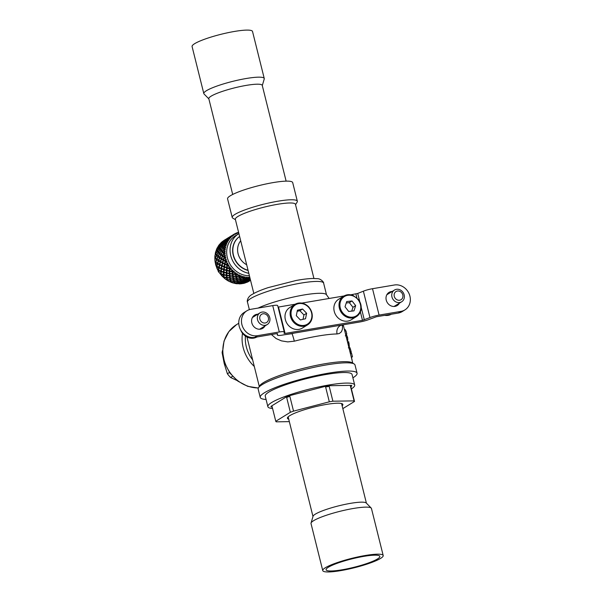 <?xml version="1.0" encoding="UTF-8"?>
<svg xmlns="http://www.w3.org/2000/svg" width="602" height="602" viewBox="0 0 602 602"><rect width="100%" height="100%" fill="white"/><g stroke="black" fill="none" stroke-linecap="round" stroke-linejoin="round"><path stroke-width="0.9" d="M243.644 277.492L244.103 278.764L246.858 278.222A86.327 4.989 -108.1 0 1 246.692 277.928L246.406 277.123A23.282 20.641 58.3 0 0 247.174 277.198L247.505 278.079L248.325 277.259A23.282 20.641 58.3 0 0 249.085 277.259L248.159 277.499M246.406 277.123L246.858 278.222M242.583 276.31L242.915 277.575A86.327 7.194 -99.3 0 1 242.749 277.176L242.583 276.31A23.282 20.641 58.3 0 0 243.343 276.529L243.562 277.507L244.487 276.807A23.282 20.641 58.3 0 0 245.255 276.95L244.209 277.108M238.896 274.805L239.062 276.205A86.327 10.4 -90.6 0 1 238.926 275.708L238.896 274.805A23.282 20.641 58.3 0 0 239.619 275.159L239.694 276.198L240.717 275.641A23.282 20.641 58.3 0 0 241.455 275.934L240.288 275.972M235.442 272.653L235.435 274.158A86.327 14.501 -82 0 1 235.344 273.564L235.442 272.653A23.282 20.641 58.3 0 0 236.112 273.135L236.044 274.211L237.128 273.805A23.282 20.641 58.3 0 0 237.828 274.226L236.518 274.136M234.471 271.893L232.748 272.044A86.959 39.935 -18.6 0 0 233.599 272.194L234.471 271.893A23.282 20.641 58.3 0 1 233.847 271.359L232.718 271.6L232.936 270.516A23.282 20.641 58.3 0 1 232.349 269.929L232.146 271.487A86.327 19.369 -73.6 0 1 232.109 270.817L232.349 269.929M231.499 269.004L229.806 268.943A86.959 33.704 -10.1 0 0 230.596 269.169L231.499 269.004A23.282 20.641 58.3 0 1 230.965 268.372L229.821 268.454L230.197 267.386A23.282 20.641 58.3 0 1 229.708 266.709L229.302 268.296A86.327 24.84 -65.2 0 1 229.332 267.551L229.708 266.709M229.016 265.655L227.39 265.392A86.959 27.624 -1.8 0 0 228.098 265.678L229.016 265.655A23.282 20.641 58.3 0 1 228.587 264.948L227.458 264.865L227.985 263.849A23.282 20.641 58.3 0 1 227.609 263.104L226.992 264.669A86.327 30.747 -56.9 0 1 227.105 263.879L227.609 263.104M227.089 261.96L225.562 261.509A86.959 21.89 6.5 0 0 226.186 261.832L227.089 261.96A23.282 20.641 58.3 0 1 226.781 261.185L225.69 260.959L226.36 260.019A23.282 20.641 58.3 0 1 226.277 259.74A23.282 20.641 58.3 0 1 226.119 259.229L225.283 260.741L226.119 259.229M225.795 258.025L224.395 257.423A86.959 16.698 14.9 0 0 224.915 257.761L225.795 258.025A23.282 20.641 58.3 0 1 225.615 257.22L224.591 256.858L225.389 256.016A23.282 20.641 58.3 0 1 225.276 255.203L224.794 256.497M225.156 253.984L223.914 253.254A86.959 12.206 23.4 0 0 224.343 253.6L225.156 253.984A23.282 20.641 58.3 0 1 225.11 253.171L224.177 252.689L225.095 251.967A23.282 20.641 58.3 0 1 225.118 251.162L224.569 252.268M225.208 249.965L224.147 249.145A86.959 8.563 32.1 0 0 224.471 249.469L225.208 249.965A23.282 20.641 58.3 0 1 225.298 249.175L224.478 248.588L225.487 248.009A23.282 20.641 58.3 0 1 225.652 247.234L225.058 248.167M225.946 246.098L225.08 245.217A86.959 5.885 40.8 0 0 225.306 245.518L225.946 246.098A23.282 20.641 58.3 0 1 226.171 245.353L225.479 244.69L226.555 244.262A23.282 20.641 58.3 0 1 226.849 243.547L226.224 244.329M227.338 242.508L226.683 241.613A86.959 4.252 49.7 0 0 226.811 241.853L227.338 242.508A23.282 20.641 58.3 0 1 227.691 241.831L227.142 241.124L228.271 240.853A23.282 20.641 58.3 0 1 228.685 240.221L228.045 240.86M229.347 239.303L228.903 238.437A86.959 3.725 58.6 0 0 228.948 238.61L229.347 239.303A23.282 20.641 58.3 0 1 229.821 238.723L229.415 237.993L230.566 237.888A23.282 20.641 58.3 0 1 231.085 237.354L230.446 237.873M231.913 236.601L231.672 235.796A86.959 4.312 67.5 0 0 231.642 235.886L231.913 236.601A23.282 20.641 58.3 0 1 232.485 236.127L232.221 235.427L233.373 235.457A23.282 20.641 58.3 0 1 233.99 235.043L233.35 235.457M235.833 233.313A86.327 72.323 42.4 0 1 236.458 232.997L237.286 233.373A23.282 20.641 58.3 0 0 236.601 233.651L235.781 233.29A23.967 21.251 58.3 0 0 235.472 233.441L235.593 234.125A23.282 20.641 58.3 0 0 234.946 234.471L234.81 233.772A23.967 21.251 58.3 0 0 233.757 234.374A23.967 21.251 58.3 0 0 233.102 234.795L233.99 235.043M238.723 232.884A23.282 20.641 58.3 0 0 238.347 232.997L238.354 232.327A23.967 21.251 58.3 0 0 236.458 232.997M223.568 241.507L222.996 241.101L223.523 241.583A84.777 5.734 -139.2 0 1 223.568 241.507A23.282 20.641 -121.7 0 1 223.583 241.492A95.741 80.201 42.4 0 1 225.87 239.641A95.658 4.681 49.7 0 1 225.863 239.37L226.314 239.905A92.911 4.545 -130.3 0 0 226.314 240.168A92.994 77.906 -137.6 0 0 226.284 240.19M223.523 241.583A85.379 71.465 -104.8 0 0 223.477 241.613L222.981 241.154L223.508 241.635M220.761 243.93L220.166 243.637L220.791 244.096A84.777 8.353 -147.9 0 1 220.761 243.93A23.282 20.641 -121.7 0 1 220.874 243.818M221.002 244.698L220.212 243.802L220.942 244.751M218.466 246.903L217.864 246.745L218.579 247.136A84.777 11.905 -156.6 0 1 218.466 246.903A23.282 20.641 -121.7 0 1 218.579 246.722M219.075 247.964L217.992 246.978L219.008 248.054M216.758 250.312L216.171 250.297L216.961 250.598A84.777 16.284 -165.1 0 1 216.758 250.312A23.282 20.641 -121.7 0 1 216.833 250.116M217.781 251.606L216.389 250.582L217.691 251.734M215.689 254.052L215.147 254.179L215.99 254.383A84.777 21.348 -173.5 0 1 215.689 254.052A23.282 20.641 -121.7 0 1 215.742 253.758M217.149 255.504L215.456 254.503L217.051 255.692M215.29 258.017L214.944 258.386L215.704 258.363A84.777 26.932 178.2 0 1 215.29 258.017A23.282 20.641 -121.7 0 1 215.298 257.814M217.202 259.537L215.223 258.619L217.096 259.793M215.584 262.058L215.35 262.555L216.095 262.412A84.777 32.862 169.9 0 1 215.584 262.058A23.282 20.641 -121.7 0 1 215.576 261.983M217.939 263.571L215.704 262.781L217.841 263.909M217.006 266.31A84.777 38.934 161.4 0 1 216.615 266.099L217.096 265.918M216.457 266.656L216.396 266.919A23.967 21.251 58.3 0 1 216.261 266.551L217.156 266.408A85.379 54.203 158.5 0 0 217.074 266.799M219.233 267.431L221.19 268.274A95.741 47.776 -39.9 0 1 221.611 265.964A95.658 37.076 -10.1 0 1 219.745 265.091L219.233 267.431L218.804 267.228L219.316 266.995M218.835 269.734L218.3 270.035A86.327 45.797 -27.3 0 1 217.615 269.734A23.967 21.251 58.3 0 1 216.69 267.687A86.959 55.203 -21.5 0 1 216.87 266.874L218.692 267.762L219.339 267.476L219.256 267.905M218.774 270.147A84.777 44.977 152.7 0 1 218.383 269.989M218.872 270.275A85.379 48.581 149 0 0 218.819 270.689M221.31 271.118L220.889 270.968M221.348 271.201L221.303 271.668M221.137 273.669A84.777 50.771 143.5 0 1 220.746 273.549M221.175 273.827A85.379 42.607 140.1 0 0 221.16 274.264M223.914 274.414L223.967 276.288L223.455 276.852A86.327 57.175 -46.2 0 1 222.62 276.672A23.967 21.251 58.3 0 1 221.107 275.024A86.959 43.397 -39.9 0 1 221.115 274.309L223.402 274.903L223.914 274.414L223.53 274.324M223.989 276.739A85.379 36.489 131.5 0 0 224.042 277.402L223.492 277.507A23.967 21.251 58.3 0 1 223.214 277.244L223.989 276.739A84.777 56.144 133.8 0 1 223.62 276.664M226.495 279.81L225.855 279.418A23.967 21.251 58.3 0 1 224.11 278.049A86.959 37.158 -48.5 0 1 224.057 277.409A23.282 20.641 -121.7 0 1 224.042 277.402L226.525 277.8L226.638 277.176M226.946 277.221L226.743 279.516L226.525 277.8M227.217 279.275A85.379 30.409 123.1 0 0 227.323 279.855L226.841 280.096A23.967 21.251 58.3 0 1 226.518 279.885L227.217 279.275A84.777 60.922 123.1 0 1 226.924 279.245M230.355 279.463L230.37 281.57A86.327 66.137 -68.8 0 1 229.437 281.563A23.967 21.251 58.3 0 1 227.526 280.524A86.959 30.973 -56.9 0 1 227.413 279.96L230.032 280.103L230.107 279.456M230.769 281.209A85.379 24.569 114.8 0 0 230.912 281.691L230.506 282.052A23.967 21.251 58.3 0 1 230.16 281.902L230.769 281.209A84.777 64.956 111.2 0 1 230.528 281.209M234.02 281.066L234.223 282.94A86.327 69.343 -82.1 0 1 233.26 283.03A23.967 21.251 58.3 0 1 231.236 282.353A86.959 25.021 -65.2 0 1 231.093 281.887L233.802 281.759L233.832 281.081M234.524 282.473A85.379 19.159 106.4 0 0 234.682 282.85L234.374 283.324A23.967 21.251 58.3 0 1 234.02 283.233L234.524 282.473A84.777 68.101 97.9 0 1 234.344 282.496M237.828 281.984L238.166 283.587A86.327 71.555 -96.9 0 1 237.203 283.783A23.967 21.251 58.3 0 1 235.134 283.482A86.959 19.512 -73.6 0 1 234.968 283.121L237.73 282.699L237.692 282.007M238.738 283.309A23.282 20.641 -121.7 0 1 238.52 283.301A85.379 14.343 98 0 1 238.354 283.03A84.777 70.268 83.1 0 1 238.226 283.06M238.941 283.407L238.919 283.625A86.959 14.606 -82 0 0 239.084 283.881A23.967 21.251 58.3 0 0 241.131 283.79A86.327 72.691 -112.9 0 0 242.079 283.482L241.56 282.21M242.501 282.993A23.282 20.641 -121.7 0 1 242.297 283.03A85.379 10.287 89.4 0 1 242.147 282.865A84.777 71.39 67.1 0 1 242.057 282.895M245.511 282.353L245.383 281.653L245.842 282.639L242.809 283.233M249.093 280.419L249.326 281.081A86.327 71.646 -145.6 0 1 248.445 281.593A23.967 21.251 58.3 0 1 246.639 282.443A86.959 7.247 -99.3 0 1 246.534 282.398L249.115 281.081L249.093 280.419A84.777 70.359 34.4 0 0 249.138 280.397L249.093 281.232A23.967 21.251 58.3 0 0 249.386 281.051M246.797 277.823L247.407 279.147L246.797 277.823M247.324 278.688L247.904 279.9A95.741 76.906 -82.1 0 1 245.134 280.765A95.658 7.976 -99.3 0 1 244.721 280.035L247.505 279.298L247.279 278.696M245.195 280.75L247.994 280.02L247.753 279.396M247.798 279.381L247.994 280.02M248.588 280.246L249.062 281.059L246.128 282.097L248.807 280.908L248.543 280.269M242.305 282.541L242.719 283.271L245.428 282.27L244.894 281.157M244.427 280.449A92.911 74.633 97.9 0 0 244.495 280.434A92.994 7.751 80.7 0 0 244.871 281.014L244.976 281.706A95.741 7.984 -99.3 0 1 244.593 281.096A95.658 76.838 -82.1 0 1 241.793 281.841L241.793 281.638M241.161 281.307L241.575 282.744L241.063 281.322M248.22 279.907A92.994 5.373 71.9 0 0 248.521 280.193L248.739 280.856A95.741 5.531 -108.1 0 1 248.43 280.555L248.22 279.907A92.911 77.011 83.1 0 1 248.174 279.922M243.419 278.5L243.991 279.998L243.562 279.102L240.777 279.531A95.658 11.528 -90.6 0 0 241.191 280.562A95.741 73.354 -68.8 0 0 243.991 279.998M240.063 279.004L240.552 280.675L240.138 279.614L237.354 279.907L237.752 281.089L240.552 280.675M241.063 281.804A95.741 11.536 -90.6 0 1 240.649 280.901A95.658 73.286 -68.8 0 1 237.843 281.337L238.272 282.361L241.063 281.804L241.063 281.111A92.994 11.205 89.4 0 1 240.665 280.239A92.911 71.186 111.2 0 1 240.559 280.254M243.938 279.561L244.495 280.946L244.088 280.193L241.282 280.78L241.703 281.661L244.495 280.946M237.211 281.42L234.441 281.706L234.863 282.865L237.624 282.473L237.188 280.765M237.323 280.743L237.624 282.473M237.12 281.164A95.741 16.081 -82 0 1 236.721 279.96A95.658 68.741 -56.9 0 1 233.967 280.103L234.344 281.42L237.12 281.164L237.233 280.487A92.994 15.622 98 0 1 236.857 279.32A92.911 66.769 123.1 0 1 236.706 279.336M236.262 277.733L236.639 279.667L236.277 278.312L233.561 278.32L233.892 279.787L236.639 279.667M239.573 277.582L240.047 279.358L239.641 278.154L236.895 278.297A95.658 16.073 -82 0 0 237.263 279.621A95.741 68.801 -56.9 0 0 240.047 279.358M242.884 277.274L243.464 278.877L243.02 277.838L240.273 278.109L240.68 279.283L243.464 278.877M233.35 280.118L230.649 280.126L231.002 281.563L233.711 281.465L233.38 279.486M233.576 279.478L233.711 281.465M233.267 279.795A95.741 21.476 -73.6 0 1 232.951 278.305A95.658 63.353 -46.2 0 1 230.288 278.177L230.574 279.772L233.267 279.795L233.493 279.155A92.994 20.867 106.4 0 1 233.185 277.718A92.911 61.532 133.8 0 1 232.982 277.71M232.643 275.776L232.884 277.951L232.62 276.326L230.024 276.07L230.235 277.8L232.884 277.951M235.849 275.964L236.195 277.989L235.864 276.506L233.222 276.371A95.658 21.461 -73.6 0 0 233.493 277.973A95.741 63.406 -46.2 0 0 236.195 277.989M239.084 276.002L239.551 277.868L239.152 276.536L236.481 276.521L236.819 277.981L239.551 277.868M229.693 278.132L227.112 277.876L227.345 279.576L229.964 279.749L229.768 277.53M230.024 277.552L229.964 279.749M229.64 277.748A95.741 27.549 -65.2 0 1 229.445 276.002A95.658 57.288 -36.5 0 1 226.931 275.626L227.067 277.462L229.64 277.748L229.972 277.168A92.994 26.759 114.8 0 1 229.783 275.475A92.911 55.64 143.5 0 1 229.505 275.438M229.332 273.203L229.415 275.588L229.294 273.714L226.864 273.233L226.909 275.189L229.415 275.588M232.372 273.692L232.568 275.942L232.364 274.196L229.859 273.82A95.658 27.526 -65.2 0 0 229.987 275.663A95.741 57.333 -36.5 0 0 232.568 275.942M235.472 274.045L235.796 276.152L235.502 274.55L232.944 274.271L233.162 275.994L235.796 276.152M226.367 275.52L223.952 275.031L224.019 276.965L226.487 277.379L226.457 274.956M226.796 275.016L226.487 277.379M226.352 275.084A95.741 34.096 -56.9 0 1 226.322 273.105A95.658 50.749 -27.3 0 1 223.989 272.518L223.944 274.572L226.352 275.084L226.773 274.58A92.994 33.118 123.1 0 1 226.751 272.668A92.911 49.289 152.7 0 1 226.39 272.586M224.177 269.892L224.681 269.545L226.826 270.2L226.329 272.646L226.405 270.569L224.177 269.892L224.012 272.044L226.329 272.646M227.097 268.093L229.279 268.785L229.242 270.84L229.625 268.469L227.518 267.8L226.946 270.238L229.588 270.915L229.618 272.819L229.279 273.278L229.242 271.306L226.916 270.712A95.658 34.066 -56.9 0 0 226.864 272.774A95.741 50.786 -27.3 0 0 229.279 273.278M232.154 271.479L232.319 273.782L232.176 271.938L229.783 271.434L229.836 273.383L232.319 273.782M223.47 272.375L221.258 271.69L221.13 273.812L223.41 274.437L223.47 272.375L223.982 271.953L223.568 271.833M223.982 271.953L223.921 273.948L223.41 274.437M224.185 269.387A92.911 42.674 161.4 0 1 222.153 268.658L221.574 268.974A95.658 43.931 -18.6 0 0 223.681 269.726A95.741 40.913 -48.5 0 0 223.5 271.893L224.012 271.472A92.994 39.74 131.5 0 1 224.185 269.387L223.681 269.726M222.048 266.159L224.531 266.716L224.245 268.883L223.733 269.229L224.034 266.987L222.048 266.159L221.649 268.454L223.733 269.229M224.501 267.168L227.022 267.634L226.427 270.087L226.6 267.928L224.501 267.168A95.658 40.883 -48.5 0 0 224.222 269.395A95.741 43.969 -18.6 0 0 226.427 270.087M221.686 268.477L219.775 267.672L219.128 267.965L221.107 268.793L221.686 268.477L221.611 268.951M222.093 266.137A92.994 46.407 140.1 0 1 222.176 265.73A92.911 36.007 169.9 0 1 220.377 264.88L219.745 265.091M222.68 263.285L225.005 263.977L224.614 266.204L224.117 266.468L224.523 264.165L222.68 263.285A95.658 47.739 -39.9 0 0 222.153 265.632A95.741 37.106 -10.1 0 0 224.117 266.468M224.967 264.361L227.33 264.985L226.653 267.423L226.916 265.204L224.967 264.361L224.576 266.648L226.653 267.423M220.806 261.306L218.774 260.448L219.722 258.01L221.656 259.184M218.902 260.689L216.803 259.816L218.797 260.967M219.948 258.01A92.994 59.041 158.5 0 1 220.039 257.791A92.911 23.395 -173.5 0 1 218.782 256.858L218.105 256.828A95.658 24.088 6.5 0 0 219.406 257.791A95.741 60.779 -21.5 0 0 218.443 260.222L218.88 260.169M220.046 257.235L218.368 256.279L219.595 253.856L221.265 255.052M221.799 258.393L221.37 258.416A95.741 24.103 6.5 0 1 219.948 257.46A95.658 60.727 -21.5 0 1 221.032 255.022L222.793 256.226M223.711 259.53L221.709 258.634L222.635 256.211L224.463 257.423M218.503 256.64L216.682 255.654L218.406 256.843M219.903 253.909A92.994 64.595 168.7 0 1 219.986 253.758A92.911 17.842 -165.1 0 1 219.008 252.87L218.338 252.72A95.658 18.369 14.9 0 0 219.354 253.638A95.741 66.498 -11.3 0 0 218.097 256.061L218.466 256.076M219.978 253.156L218.669 252.178L220.181 249.822L221.566 251.019M221.378 254.3L221.024 254.255A95.741 18.384 14.9 0 1 219.896 253.307A95.658 66.446 -11.3 0 1 221.265 250.914L222.748 252.133M222.943 255.466L221.295 254.473L222.514 252.057L224.079 253.299M218.789 252.659L217.262 251.628L218.707 252.802M220.543 249.958A92.994 69.396 180 0 1 220.618 249.86A92.911 13.048 -156.6 0 1 219.911 249.062L219.271 248.799A95.658 13.432 23.4 0 0 220.001 249.627A95.741 71.442 0 0 0 218.458 251.975L218.752 252.042M220.61 249.19L219.662 248.28L221.453 246.045L222.552 247.189M221.664 250.259L221.385 250.169A95.741 13.44 23.4 0 1 220.543 249.296A95.658 71.382 0 0 1 222.198 246.993L223.395 248.19M222.875 251.38L221.596 250.372L223.101 248.024L224.388 249.266M219.76 248.874L218.541 247.843L219.692 248.972M221.86 246.278A92.994 73.293 -167.4 0 1 221.912 246.218A92.911 9.15 -147.9 0 1 221.468 245.556L220.874 245.187A95.658 9.421 32.1 0 0 221.34 245.879A95.741 75.453 12.6 0 0 219.519 248.099L219.73 248.19M221.935 245.481L221.325 244.705L223.38 242.636L224.185 243.697M222.642 246.406L222.447 246.293A95.741 9.429 32.1 0 1 221.882 245.541A95.658 75.393 12.6 0 1 223.801 243.381L224.704 244.517M224.937 245.029L224.373 244.246L224.937 245.029L223.289 247.294L222.589 246.474L224.373 244.246M221.378 245.405L220.46 244.442L221.318 245.465M223.793 242.99A92.994 76.161 -153.2 0 1 223.831 242.952A92.911 6.283 -139.2 0 1 223.62 242.471L223.094 242.019A95.658 6.471 40.8 0 0 223.312 242.516A95.741 78.41 26.8 0 0 221.243 244.562L221.378 244.653M223.899 242.139L223.605 241.583L225.885 239.716L226.405 240.642M226.232 240.71L226.668 241.206L226.028 240.206L226.232 240.71L224.17 242.756A95.741 6.479 40.8 0 1 223.854 242.177A95.658 78.343 26.8 0 1 226.028 240.206M226.6 241.455L226.292 240.845L226.6 241.455L224.681 243.577L224.253 242.899L226.292 240.845M223.59 242.373L222.966 241.522L223.545 242.403M229.377 237.828L229.091 237.354A95.658 4.094 58.6 0 0 228.926 237.361A95.741 80.788 58.8 0 1 228.926 237.361L229.136 238.121M228.79 237.843L229.151 238.415L228.798 237.564L226.502 239.679A95.741 4.681 49.7 0 1 226.412 239.31A95.658 80.134 42.4 0 1 228.798 237.564M228.873 238.324L229.234 238.889L228.798 237.918L226.721 240.251L226.533 239.769L228.798 237.918M225.878 239.325L223.492 241.033L225.878 239.325L226.563 239.746M231.687 235.736L231.973 236.375L231.808 235.578L229.144 237.361L229.362 237.73M223.462 260.357L225.615 261.193L224.636 263.631L225.148 261.291L223.462 260.357L222.815 262.743L224.636 263.631M223.605 260.072L221.513 259.191L223.523 260.35M222.815 262.923L220.543 262.156L221.152 262.036L222.732 263.27M220.776 261.825A92.911 29.513 178.2 0 1 219.241 260.907L218.579 260.997A95.658 30.386 -1.8 0 0 220.166 261.945L220.678 262.126M217.631 263.962L216.998 266.325L218.797 267.228L219.339 264.88L217.631 263.962L218.315 263.789L219.88 265.046M302.37 328.075A12.048 10.678 -121.7 0 1 288.674 325.652A12.048 10.678 -121.7 0 1 289.728 307.577L294.875 304.401A12.048 10.678 -121.7 0 1 308.578 306.824A12.048 10.678 -121.7 0 1 307.524 324.899A12.048 10.678 -121.7 0 1 293.821 322.484A12.048 10.678 -121.7 0 1 294.875 304.401C299.668 301.895 304.258 302.693 308.653 306.794C313.838 313.808 313.461 319.843 307.524 324.899L302.37 328.075M297.411 310.218L296.297 315.681L300.36 319.948L305.523 318.744L306.636 313.281L302.58 309.022L297.411 310.218M303.039 319.323L303.927 314.951L299.871 310.692L297.185 311.317M299.871 310.692L302.58 309.022M303.927 314.951L306.636 313.281M387.808 293.392A7.743 6.863 -121.7 0 1 388.553 293.212A7.743 6.863 -121.7 0 1 389.471 293.129M396.695 304.845A7.743 6.863 -121.7 0 1 395.717 306.207M399.404 303.175A7.743 6.863 -121.7 0 1 397.177 305.553A7.743 6.863 -121.7 0 1 394.965 306.388A7.743 6.863 -121.7 0 1 386.665 301.384A7.743 6.863 -121.7 0 1 389.05 292.376A7.743 6.863 -121.7 0 1 391.262 291.541A7.743 6.863 -121.7 0 1 392.18 291.458M253.389 316.148A7.743 6.863 -121.7 0 1 254.142 315.975A7.743 6.863 -121.7 0 1 255.052 315.892M262.284 327.608A7.743 6.863 -121.7 0 1 261.298 328.97M264.993 325.93A7.743 6.863 -121.7 0 1 262.765 328.316A7.743 6.863 -121.7 0 1 260.553 329.151A7.743 6.863 -121.7 0 1 252.246 324.147A7.743 6.863 -121.7 0 1 254.631 315.139A7.743 6.863 -121.7 0 1 256.851 314.304A7.743 6.863 -121.7 0 1 257.761 314.214M404.928 309.902L402.219 311.573A13.763 12.206 -121.7 0 1 398.276 313.055L400.985 311.377A13.763 12.206 58.3 0 0 404.928 309.902A13.763 12.206 58.3 0 0 409.172 293.889A13.763 12.206 58.3 0 0 394.408 284.994L372.518 288.704L379.094 315.087L400.985 311.377M257.408 335.698L254.699 337.368A13.763 12.206 -121.7 0 1 239.935 328.474A13.763 12.206 -121.7 0 1 244.179 312.461L246.888 310.79A13.763 12.206 58.3 0 0 242.644 326.803A13.763 12.206 58.3 0 0 257.408 335.698L279.298 331.988A8.601 1.347 -14 0 1 284.264 331.995A8.601 1.347 -14 0 1 284.264 332.078L284.091 333.433L285.085 333.433L362.472 320.324L369.959 317.57A8.601 1.347 -14 0 1 379.094 315.087M284.264 331.995L277.68 305.613A8.601 1.347 -14 0 0 272.721 305.605L250.831 309.308A13.763 12.206 58.3 0 0 246.888 310.79M254.699 337.368L276.589 333.658L277.582 333.658L277.409 335.013A8.601 1.347 166 0 0 277.409 335.096A8.601 1.347 166 0 0 282.376 335.103L359.763 321.995A8.601 1.347 166 0 0 368.898 319.519L376.385 316.757L398.276 313.055M278.056 307.11L295.168 304.228M350.725 294.814L357.723 293.445L363.382 291.18A8.601 1.347 -14 0 1 372.518 288.704M301.85 303.092L344.043 295.951M351.252 319.797A12.048 10.678 -121.7 0 1 338.324 318.127A12.048 10.678 -121.7 0 1 334.403 304.747A12.048 10.678 -121.7 0 1 338.602 299.299L343.75 296.124A12.048 10.678 -121.7 0 0 339.551 301.579A12.048 10.678 -121.7 0 0 343.471 314.951A12.048 10.678 -121.7 0 0 356.399 316.622L351.252 319.797M242.493 333.38A34.758 30.815 58.3 0 0 254.307 366.49M237.083 380.547L230.619 377.507L232.538 376.318M229.467 372.472L227.383 373.752L224.2 363.51L222.108 352.591L222.589 352.298M222.567 350.402A26.496 23.493 58.3 0 0 222.108 352.591M227.383 373.752A26.496 23.493 58.3 0 0 230.619 377.507M286.123 181.142L262.246 85.386A27.534 4.304 166 0 0 245.827 85.461A27.534 4.304 166 0 0 217.48 93.167A27.534 4.304 166 0 0 208.819 98.713L232.696 194.461M262.291 85.582L264.24 78.982A31.146 4.869 166 0 0 264.255 78.516A31.146 4.869 166 0 0 245.684 78.599A31.146 4.869 166 0 0 213.612 87.313A31.146 4.869 166 0 0 203.815 93.588A31.146 4.869 166 0 0 204.055 93.987L208.864 98.901M264.255 78.516L252.524 31.462A31.146 4.869 166 0 0 233.945 31.537A31.146 4.869 166 0 0 201.881 40.259A31.146 4.869 166 0 0 192.083 46.527L203.815 93.588M366.407 503.167L341.612 403.709A27.534 4.304 166 0 0 341.545 403.536M322.755 570.606L311.023 523.552A31.146 4.869 -14 0 1 311.038 523.085L313.048 516.268A27.534 4.304 -14 0 1 314.876 514.432A27.534 4.304 -14 0 1 343.012 504.822A27.534 4.304 -14 0 1 366.249 503.001L371.223 508.08A31.146 4.869 -14 0 1 371.457 508.479L383.196 555.541A31.146 4.869 -14 0 1 381.104 558.077A31.146 4.869 -14 0 1 347.903 569.244A31.146 4.869 -14 0 1 322.755 570.606A31.146 4.869 -14 0 1 324.839 568.062A31.146 4.869 -14 0 1 358.039 556.895A31.146 4.869 -14 0 1 383.196 555.541M288.162 416.84A27.534 4.304 166 0 0 288.185 417.028L312.98 516.486M327.947 567.513A27.707 4.334 -14 0 1 357.483 557.58A27.707 4.334 -14 0 1 379.854 556.368A27.707 4.334 -14 0 1 377.996 558.633A27.707 4.334 -14 0 1 348.468 568.566A27.707 4.334 -14 0 1 326.088 569.778A27.707 4.334 -14 0 1 327.947 567.513M311.038 523.085A31.146 4.869 -14 0 1 313.108 521.008A31.146 4.869 -14 0 1 344.938 510.142A31.146 4.869 -14 0 1 371.223 508.08M245.405 336.157A31.831 28.226 58.3 0 0 252.659 359.883M295.544 204.695L297.125 202.137A33.554 5.245 166 0 0 297.335 201.226L292.692 182.594A33.554 5.245 166 0 0 266.257 183.919A33.554 5.245 166 0 0 230.348 195.755A33.554 5.245 166 0 0 227.571 198.826L232.221 217.457A33.554 5.245 166 0 0 232.831 218.165L235.435 219.685M266.076 399.48A49.898 7.803 -14 0 1 260.23 397.373A49.898 7.803 -14 0 1 264.353 392.805A49.898 7.803 -14 0 1 317.766 375.197A49.898 7.803 -14 0 1 357.069 373.232A49.898 7.803 -14 0 1 352.945 377.8A49.898 7.803 -14 0 1 352.892 377.83M272.593 408.525A44.736 6.991 -14 0 1 267.867 406.681L265.241 396.124A44.736 6.991 -14 0 1 268.936 392.03A44.736 6.991 -14 0 1 316.818 376.242A44.736 6.991 -14 0 1 352.057 374.474L354.691 385.032A44.736 6.991 -14 0 1 351.387 388.884M351.275 357.091L352.411 356.896A49.898 7.803 166 0 0 352.456 356.828L351.568 353.291L350.372 353.494M352.456 356.828L351.259 357.031M352.057 359.417L351.576 358.295M351.673 358.28L351.545 357.046M350.266 353.065L351.252 352.892L351.192 351.771L349.912 347.61L348.949 347.775M348.347 347.858L349.912 347.61M350.53 349.115L349.333 349.318M350.921 351.064L349.815 351.252M351.192 351.771L349.995 351.974M348.724 346.857L349.393 346.654L348.678 341.688L347.482 341.883M348.724 341.876L347.527 342.079M348.761 342.44L347.663 342.628M349.22 343.87L348.024 344.073M349.393 346.654L348.701 346.767M347.166 340.634L347.828 340.461L347.617 337.444L346.421 337.647M347.617 337.444L346.887 335.577L345.292 335.848M347.828 340.461L347.151 340.574M345.729 334.862L346.398 334.75A49.898 7.803 166 0 0 346.459 334.674L346.331 334.155M345.518 330.919L345.149 329.437L344.404 329.565M345.586 334.283L346.729 334.087A49.898 7.803 166 0 0 346.767 334.02L345.977 330.844L344.78 331.047M346.459 334.674L345.714 334.802M346.767 334.02L345.571 334.223M339.551 325.419A55.06 8.609 -14 0 1 340.837 325.389A6.885 5.644 -90.9 0 0 337.082 333.952A48.183 7.533 166 0 0 294.31 341.191L287.741 341.891L281.48 340.875L276.13 338.565L271.412 334.539M341.259 325.133L342.583 325.148L342.071 325.697M342.523 325.185L342.41 329.256L341.432 331.777L339.317 333.516L337.082 333.952M284.648 334.72L291.962 333.666A6.885 0.459 -104.6 0 1 294.31 341.191M239.626 236.503A19.098 16.931 58.3 0 0 233.441 255.143A19.098 16.931 58.3 0 0 248.047 270.26M240.702 240.808A15.486 13.733 58.3 0 0 238.076 253.72A15.486 13.733 58.3 0 0 246.669 264.737M297.335 201.226A33.554 5.245 166 0 0 270.908 202.55A33.554 5.245 166 0 0 234.991 214.387A33.554 5.245 166 0 0 232.221 217.457M253.826 293.452L235.344 219.309A30.973 4.839 -14 0 1 237.903 216.472A30.973 4.839 -14 0 1 271.05 205.545A30.973 4.839 -14 0 1 295.447 204.326L313.935 278.47M258.484 387.778L259.733 385.762A48.183 7.533 -14 0 1 263.413 382.646A48.183 7.533 -14 0 1 311.309 366.452A48.183 7.533 -14 0 1 352.057 362.743L354.104 363.939A49.898 7.803 166 0 0 311.896 367.784A49.898 7.803 166 0 0 262.299 384.558A49.898 7.803 166 0 0 258.484 387.778A49.898 7.803 166 0 0 258.175 389.125L260.23 397.373M259.289 386.484L247.181 337.918A48.183 7.533 -14 0 1 247.159 337.444A48.183 7.533 -14 0 1 247.211 337.195L247.159 337.444M258.085 308.081A39.235 6.133 -14 0 1 298.75 295.921A39.235 6.133 -14 0 1 326.404 294.649L329.159 298.472M357.069 373.232L355.014 364.985A49.898 7.803 166 0 0 354.104 363.939M239.626 236.488A19.098 16.931 58.3 0 0 233.237 255.271A19.098 16.931 58.3 0 0 248.092 270.448M286.665 397.448L290.36 412.287A40.612 6.351 -14 0 1 293.535 411.136L289.833 396.297A40.612 6.351 166 0 0 286.665 397.448L287.583 396.884L287.417 396.221L270.99 406.35L271.156 407.012L272.209 406.997M289.833 396.297L287.583 396.884M329.204 386.364L325.614 386.973L329.317 401.812A40.612 6.351 -14 0 1 332.906 401.203L329.204 386.364A40.612 6.351 166 0 0 325.614 386.973M350.815 386.582L351.734 386.017L350.402 386.04L354.096 400.879A40.612 6.351 166 0 1 354.518 401.429L350.815 386.582A40.612 6.351 166 0 0 350.402 386.04M289.336 421.633L276.19 421.836A40.612 6.351 -14 0 1 275.776 421.287L272.074 406.448L271.156 407.012M267.867 406.681A44.736 6.991 -14 0 1 271.57 402.58A44.736 6.991 -14 0 1 319.451 386.793A44.736 6.991 -14 0 1 354.691 385.032M351.734 386.017L351.568 385.355L327.706 385.724L287.417 396.221M275.776 421.287L290.36 412.287M354.518 401.429L342.839 408.63M332.906 401.203L354.096 400.879M293.535 411.136L329.317 401.812M288.719 419.173A28.565 4.462 -14 0 1 287.605 417.495A28.565 4.462 -14 0 1 289.788 415.651A28.565 4.462 -14 0 1 318.18 406.049A28.565 4.462 -14 0 1 342.342 403.844A28.565 4.462 -14 0 1 342.147 405.853M327.872 386.386L327.706 385.724M226.548 238.821L226.435 238.949A95.741 80.788 58.8 0 1 228.572 237.572A95.741 80.788 58.8 0 1 228.843 237.406M223.064 241.914L220.889 243.855L220.723 243.351L222.966 241.522M223.643 241.545L223.492 241.109L225.863 239.37M226.42 238.994L228.895 237.376L226.42 238.994M232.259 236.104L231.845 235.555L232.116 236.195M229.467 237.022A95.741 4.101 58.6 0 0 229.445 237.037A95.741 4.101 58.6 0 0 229.362 237.143L231.762 235.608M235.322 234.268L234.953 233.779L235.119 234.374M220.783 245.044L218.85 247.174L218.443 246.481L220.46 244.442M221.243 244.562L220.942 243.976L223.094 242.019M223.801 242.057L225.885 239.716M229.362 237.489L231.808 235.578M219.12 248.611L217.45 250.891L216.78 250.056L218.541 247.843M219.519 248.099L218.962 247.339L220.874 245.187M221.762 245.383L223.711 243.238L223.38 242.636M218.127 252.509L216.735 254.887L215.787 253.954L217.262 251.628M218.458 251.975L217.623 251.094L219.271 248.799M220.37 249.1L222.048 246.805L221.453 246.045M223.801 243.381L224.253 244.073L222.447 246.293M217.826 256.61L216.728 259.033L215.486 258.047L216.682 255.654M218.097 256.061L216.976 255.105L218.338 252.72M219.655 253.096L221.054 250.703L220.181 249.822M222.198 246.993L222.921 247.828L221.385 250.169M218.233 260.779L217.42 263.187L215.892 262.216L216.803 259.816M218.443 260.222L217.029 259.251L218.105 256.828M219.647 257.242L220.753 254.804L219.595 253.856M221.265 250.914L222.266 251.839L221.024 254.255M223.101 248.024L223.936 248.927L222.567 251.29M220.34 261.396L221.167 258.973L219.722 258.01M221.032 255.022L222.326 255.993L221.37 258.416M222.514 252.057L223.635 253.021L222.559 255.429M221.107 268.793L220.814 271.02L218.759 270.23L219.128 267.965M222.635 256.211L224.049 257.189L223.252 259.59M223.5 271.893L221.303 271.193L221.574 268.974M250.063 278.357L248.047 278.967L247.618 278.259A86.959 62.495 -56.9 0 0 248.573 278.026L249.085 277.259M250.244 279.065L248.536 279.682L248.144 279.117L250.101 278.5M250.379 279.629A95.741 79.351 -96.9 0 1 248.972 280.223A95.658 5.531 -108.1 0 1 248.618 279.795L250.266 279.185M238.354 283.03L238.272 283.775L238.52 283.301M242.297 283.03L242.222 283.655A23.967 21.251 58.3 0 1 241.876 283.708L242.147 282.865M245.782 281.977L245.917 282.692L245.894 282.037M245.842 282.639A86.327 72.722 -129.5 0 1 244.916 283.053A23.967 21.251 58.3 0 1 242.96 283.527A86.959 10.475 -90.6 0 1 242.817 283.376M245.669 281.465L246.052 282.022L248.739 280.856M241.658 282.18L242.079 283.482M244.954 281.134L245.428 282.27M238.61 232.914L238.565 232.5M238.535 232.936L238.482 232.425A86.959 8.744 85.1 0 0 238.354 232.327M235.066 234.404L234.9 233.772A86.959 6.005 76.3 0 0 234.81 233.772M226.427 239.408L226.006 239.16L226.45 239.694M232.267 235.382L232.259 235.359A86.327 70.705 26.8 0 1 233.102 234.795M233.757 234.374L232.259 235.359M225.976 239.175L226.412 239.716M225.66 239.37L224.268 240.228A23.967 21.251 58.3 0 0 223.613 240.649A86.327 5.839 40.8 0 0 223.56 240.717L225.931 239.205M232.297 236.089L232.071 235.555M229.279 237.948L228.926 237.361M229.445 237.971L229.332 237.512L231.672 235.796M222.981 241.154A86.959 72.789 75.2 0 0 222.153 241.741A23.967 21.251 58.3 0 0 220.678 243.095A86.327 8.503 32.1 0 0 220.701 243.246L220.783 243.306M220.701 243.246L222.951 241.44M229.166 238.099L228.805 237.519M226.314 240.168L225.87 239.641M227.172 241.086L226.773 240.379L228.903 238.437M220.212 243.802A86.959 73.376 58.8 0 0 219.459 244.465A23.967 21.251 58.3 0 0 218.263 246.105A86.327 12.123 23.4 0 0 218.368 246.331L218.526 246.399M218.368 246.331L220.4 244.314M226.435 240.612L225.991 240.108M223.831 242.952L223.312 242.516M225.517 244.638L224.794 243.742L226.683 241.613M224.749 244.472L224.253 244.073M217.992 246.978A86.959 72.85 42.4 0 0 217.322 247.708A23.967 21.251 58.3 0 0 216.449 249.582A86.327 16.578 14.9 0 0 216.645 249.86L216.878 249.928M216.645 249.86L218.421 247.678M224.222 243.652L223.711 243.238M221.912 246.218L221.34 245.879M216.728 259.033L217.141 258.995M224.531 248.506L223.462 247.49L225.08 245.217M223.447 248.114L222.921 247.828M224.433 249.175L223.936 248.927M216.389 250.582A86.959 71.217 26.8 0 0 215.809 251.373A23.967 21.251 58.3 0 0 215.29 253.412A86.327 21.732 6.5 0 0 215.584 253.735L215.892 253.773M215.584 253.735L217.081 251.425M222.605 247.121L222.048 246.805M229.392 237.888A86.327 68.041 12.6 0 1 230.167 237.241L231.085 237.354M220.618 249.86L220.001 249.627M217.42 263.187L217.894 263.066M218.579 260.997L217.789 263.405L219.978 264.18M222.236 265.219L221.717 265.437L222.273 263.074M220.543 262.156L219.88 264.549L221.717 265.437M224.245 252.547L222.808 251.508L224.147 249.145M222.815 252.012L222.266 251.839M224.147 253.156L223.635 253.021M215.456 254.503A86.959 68.538 12.6 0 0 214.982 255.323A23.967 21.251 58.3 0 0 214.824 257.475A86.327 27.421 -1.8 0 0 215.215 257.822L215.599 257.806M215.215 257.822L216.434 255.436M221.634 250.906L221.054 250.703M227.059 240.966A86.327 64.422 0 0 1 227.759 240.251L228.685 240.221M219.986 253.758L219.354 253.638M221.19 268.274L221.724 267.98M224.666 256.64L222.868 255.654L223.914 253.254M222.868 256.038L222.326 255.993M224.546 257.204L224.049 257.189M215.223 258.619A86.959 64.888 0 0 0 214.846 259.454A23.967 21.251 58.3 0 0 215.064 261.637A86.327 33.456 -10.1 0 0 215.554 261.983L216.005 261.9M215.554 261.983L216.487 259.59M221.348 254.887L220.753 254.804M225.336 244.502A86.327 59.967 -11.3 0 1 225.946 243.727L226.849 243.547M220.039 257.791L219.406 257.791M220.814 271.02L221.363 270.652M225.283 260.741L223.628 259.808L224.395 257.423M225.615 261.193L225.148 261.291M215.704 262.781A86.959 60.403 -11.3 0 0 215.426 263.616A23.967 21.251 58.3 0 0 216.005 265.768L216.592 266.099L217.247 263.744M221.747 258.935L221.167 258.973M224.275 248.37A86.327 54.805 -21.5 0 1 224.779 247.557L225.652 247.234M222.898 262.397L220.708 261.607A95.658 54.428 -31 0 1 221.513 259.191M219.339 264.88L219.971 264.677M226.992 264.669L225.065 263.834L225.562 261.509M216.87 266.874L217.57 266.626M225.005 263.977L224.523 264.165M227.33 264.985L226.916 265.204M218.3 270.035L218.692 267.762M219.482 264.338L220.166 261.945M223.906 252.456A86.327 49.123 -31 0 1 224.313 251.621L225.118 251.162M222.176 265.73L221.611 265.964M229.302 268.296L227.142 267.589L227.39 265.392M221.152 273.225L220.61 273.654A86.327 51.704 -36.5 0 1 219.843 273.406A23.967 21.251 58.3 0 1 218.601 271.532A86.959 49.477 -31 0 1 218.692 270.757L220.761 271.525L221.31 271.156M218.692 270.757L219.271 270.433M227.022 267.634L226.6 267.928M221.258 271.69L221.769 271.351M220.61 273.654L220.761 271.525M224.531 266.716L224.034 266.987M222.409 262.532L223.086 260.139M224.245 256.625A86.327 43.081 -39.9 0 1 224.554 255.782L225.276 255.203M232.146 271.487L229.783 270.975L229.806 268.943M221.115 274.309L221.566 273.948M229.588 270.915L229.242 271.306M227.345 270.351L226.916 270.712M232.432 271.532L232.176 271.938M230.122 271.05L229.783 271.434M223.989 272.518L224.433 272.157M223.952 275.031L224.335 274.662M223.455 276.852L223.402 274.903M226.826 270.2L226.405 270.569M226.751 272.668L226.322 273.105M235.435 274.158L232.906 273.865L232.748 272.044M224.057 277.409L224.388 277.033M232.62 273.729L232.364 274.196M230.145 273.436L229.859 273.82M235.668 274.068L235.502 274.55M233.155 273.895L232.944 274.271M236.232 274.226L236.112 274.602A86.959 46.128 -27.3 0 0 237.015 274.662L237.828 274.226M226.931 275.626L227.24 275.249M227.225 272.856L226.864 273.233M229.64 273.263L229.294 273.714M229.783 275.475L229.445 276.002M239.062 276.205L236.405 276.175L236.112 274.602M236.022 275.972L235.864 276.506M239.212 275.994L239.152 276.536M239.822 276.198L239.792 276.521A86.959 52.081 -36.5 0 0 240.732 276.499L241.455 275.934M230.37 281.57L230.032 280.103M232.869 275.791L232.62 276.326M233.185 277.718L232.951 278.305M242.915 277.575L240.183 277.823L239.792 276.521M239.686 277.575L239.641 278.154M242.967 277.266L243.02 277.838M243.667 277.755A86.959 57.589 -46.2 0 0 244.623 277.627L245.255 276.95M234.223 282.94L233.802 281.759M236.42 277.725L236.277 278.312M236.857 279.32L236.721 279.96M243.494 278.493L243.562 279.102M240.168 278.989L240.138 279.614M240.665 280.239L240.649 280.901M247.407 279.147L244.63 279.855L244.201 278.982L246.963 278.41M241.575 282.744L238.813 283.437L238.369 282.579L241.161 281.999M244.006 279.546L244.088 280.193M244.495 280.434L244.593 281.096M214.816 258.273A23.967 21.251 58.3 0 0 214.816 258.649L214.944 258.386M215.192 262.442A23.967 21.251 58.3 0 0 215.26 262.818L215.35 262.555M218.217 270.561L218.187 270.817A23.967 21.251 58.3 0 1 217.999 270.471L218.797 270.245M220.588 274.151L220.58 274.384A23.967 21.251 58.3 0 1 220.34 274.076L221.13 273.714M225.848 279.418A86.327 62.036 -56.9 0 0 226.743 279.516M250.537 280.261L249.409 280.622A95.658 80.548 -112.9 0 0 250.492 280.08M249.01 280.201L249.348 280.577L250.477 280.028M250.56 280.336L249.71 280.758L250.545 280.291M248.348 280.472L245.608 281.488L245.217 280.916M244.976 281.706L242.215 282.564L241.793 281.841M238.166 283.587L237.73 282.699M249.04 280.299L250.402 279.712M245.691 281.601A95.658 79.283 -96.9 0 0 248.43 280.555M242.305 282.714L245.067 281.826M238.919 283.625L241.673 282.902M247.904 279.9L247.505 279.298M240.732 276.499A23.967 21.251 58.3 0 0 242.749 277.176M237.015 274.662A23.967 21.251 58.3 0 0 238.926 275.708M233.599 272.194A23.967 21.251 58.3 0 0 235.344 273.564M244.623 277.627A23.967 21.251 58.3 0 0 246.692 277.928M230.596 269.169A23.967 21.251 58.3 0 0 232.109 270.817M228.098 265.678A23.967 21.251 58.3 0 0 229.332 267.551M226.186 261.832A23.967 21.251 58.3 0 0 227.105 263.879M224.343 253.6A23.967 21.251 58.3 0 0 224.554 255.782M224.681 256.587A23.967 21.251 58.3 0 0 224.749 256.964M224.471 249.469A23.967 21.251 58.3 0 0 224.313 251.621M224.305 252.419A23.967 21.251 58.3 0 0 224.313 252.795M225.306 245.518A23.967 21.251 58.3 0 0 224.779 247.557M226.811 241.853A23.967 21.251 58.3 0 0 225.946 243.727M228.948 238.61A23.967 21.251 58.3 0 0 227.759 240.251M231.642 235.886A23.967 21.251 58.3 0 0 230.167 237.241M248.573 278.026A23.967 21.251 58.3 0 0 249.973 277.989M224.915 257.761A23.967 21.251 58.3 0 0 225.494 259.913M238.911 233.629A21.905 19.422 58.3 0 0 238.693 233.757L235.307 235.841A21.905 19.422 58.3 0 0 227.782 259.251A21.905 19.422 58.3 0 0 249.409 275.731M238.693 233.757A21.905 19.422 58.3 0 0 231.168 257.159A21.905 19.422 58.3 0 0 248.807 273.316M267.438 315.711A4.793 4.252 -121.7 0 1 267.017 322.198A4.793 4.252 -121.7 0 1 260.801 321.054A4.793 4.252 -121.7 0 1 261.215 314.575A4.793 4.252 -121.7 0 1 267.438 315.711M268.409 314.846A6.885 6.103 -121.7 0 1 267.258 324.538A6.885 6.103 -121.7 0 1 258.883 322.506A6.885 6.103 -121.7 0 1 260.034 312.822A6.885 6.103 -121.7 0 1 268.409 314.846M402.858 296.997A4.793 4.252 -121.7 0 1 397.689 300.067A4.793 4.252 -121.7 0 1 394.205 294.25A4.793 4.252 -121.7 0 1 399.382 291.18A4.793 4.252 -121.7 0 1 402.858 296.997M404.273 297.885A6.885 6.103 -121.7 0 1 401.677 301.775A6.885 6.103 -121.7 0 1 394.603 301.083A6.885 6.103 -121.7 0 1 391.849 293.942A6.885 6.103 -121.7 0 1 394.445 290.059A6.885 6.103 -121.7 0 1 401.519 290.743A6.885 6.103 -121.7 0 1 404.273 297.885M351.734 311.106L352.96 307.298L349.326 302.64L346.248 302.972M346.714 301.549L345.021 306.779L348.656 311.445L353.984 310.865L355.669 305.628L352.035 300.97L346.714 301.549M352.96 307.298L355.669 305.628M349.326 302.64L352.035 300.97M294.513 321.867A11.355 10.068 58.3 0 0 309.255 322.664A11.355 10.068 58.3 0 0 308.427 307.103A11.355 10.068 58.3 0 0 293.686 306.305A11.355 10.068 58.3 0 0 294.513 321.867M277.055 333.598L277.409 335.013M272.721 305.605L279.298 331.988M278.508 307.05L285.085 333.433M355.895 293.942L356.873 297.877M360.372 311.889L362.472 320.324M357.723 293.445L359.785 301.707M361.2 307.411L364.3 319.828M363.382 291.18L369.959 317.57M238.761 323.259L236.541 324.628A34.758 30.815 58.3 0 0 224.892 362.652A34.758 30.815 58.3 0 0 258.401 387.929M292.376 333.41L291.962 333.666A55.06 8.609 -14 0 1 294.085 333.124M323.613 283.128A39.235 6.133 166 0 0 292.707 284.678A39.235 6.133 166 0 0 250.718 298.517A39.235 6.133 166 0 0 247.475 302.114C246.925 301.677 247.189 296.921 252.215 294.386C255.85 292.196 261.163 289.938 268.168 287.621L296.003 280.502C302.768 279.253 308.405 278.575 312.912 278.478L317.201 278.666C320.738 278.485 324.079 282.451 323.613 283.128L326.525 294.822M260.034 312.822L252.644 317.374A6.885 6.103 58.3 0 0 252.404 317.532M259.62 329.234A6.885 6.103 58.3 0 0 259.876 329.091L267.258 324.538M240.634 329.926A12.048 10.678 58.3 0 0 242.508 333.275A12.048 10.678 58.3 0 0 256.873 337M260.975 329.061A7.57 6.712 58.3 0 0 261.983 327.789M254.759 316.073A7.57 6.712 58.3 0 0 253.164 316.404M394.445 290.059L387.063 294.611A6.885 6.103 58.3 0 0 386.815 294.769M394.039 306.471A6.885 6.103 58.3 0 0 394.287 306.328L401.677 301.775M384.708 315.35A12.048 10.678 58.3 0 0 391.292 314.236L384.61 315.365M395.386 306.298A7.57 6.712 58.3 0 0 396.402 305.026M389.17 293.309A7.57 6.712 58.3 0 0 387.583 293.641M340.423 301.685A11.355 10.068 58.3 0 0 347.106 316.253A11.355 10.068 58.3 0 0 360.274 310.73A11.355 10.068 58.3 0 0 353.592 296.161A11.355 10.068 58.3 0 0 340.423 301.685M360.598 311.174A12.048 10.678 -121.7 0 1 356.399 316.622L360.658 311.106C361.817 307.065 361.08 303.22 358.446 299.585L353.276 295.559C349.875 294.212 346.699 294.401 343.75 296.124M277.04 333.598L277.409 335.096M236.541 324.628L228.85 331.619L224.027 341.071L222.574 351.914L224.614 362.983L229.911 373.097L237.895 381.171L247.723 386.341L258.348 388.027M343.117 324.817L342.583 325.148M352.787 363.172L343.223 324.802M249.356 309.661L247.475 302.114M226.525 238.836L228.572 237.572M229.445 237.037L231.492 235.773M227.496 280.366L226.916 280.05M225.818 279.396L218.398 271.765L215.087 261.659M215.072 258.138L215.11 257.724M257.167 336.827C251.786 339.513 246.88 338.339 242.433 333.312L240.386 329.46"/></g></svg>
